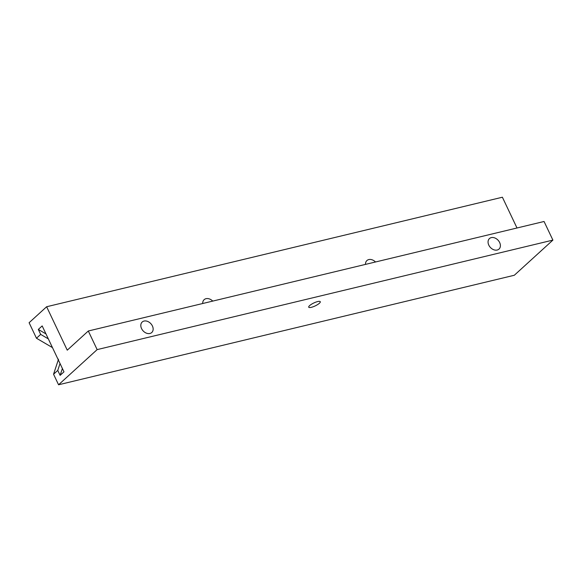 <?xml version="1.0" encoding="UTF-8"?>
<svg xmlns="http://www.w3.org/2000/svg" width="582" height="582" viewBox="0 0 582 582"><rect width="100%" height="100%" fill="white"/><g stroke="black" fill="none" stroke-linecap="round" stroke-linejoin="round"><path stroke-width="0.87" d="M52.475 347.607L36.47 338.237L40.675 334.403L48.328 338.884M152.404 325.964A7.1 5.282 -132.3 0 1 151.764 332.518A7.1 5.282 -132.3 0 1 143.077 330.831A7.1 5.282 -132.3 0 1 142.197 322.021A7.1 5.282 -132.3 0 1 152.404 325.964M499.647 242.527A7.1 5.282 -132.3 0 1 499.007 249.081A7.1 5.282 -132.3 0 1 490.32 247.386A7.1 5.282 -132.3 0 1 489.44 238.584A7.1 5.282 -132.3 0 1 499.647 242.527M97.143 349.615L552.9 240.104L544.061 221.487L88.304 330.998L97.143 349.615L58.564 384.775L53.559 374.226L58.513 359.21M552.9 240.104L514.321 275.257L58.564 384.775M36.47 338.237L29.1 322.719L46.633 306.743L502.39 197.225L516.998 227.991M46.633 306.743L67.257 350.175L88.304 330.998M40.675 334.403L38.317 329.434L42.173 325.92L63.976 371.84L60.121 375.354L57.764 370.392L53.559 374.226M202.718 303.506A7.275 5.413 -132.3 0 1 204.137 299.672A7.275 5.413 -132.3 0 1 212.75 301.098M365.489 264.395A7.275 5.413 -132.3 0 1 366.907 260.554A7.275 5.413 -132.3 0 1 375.521 261.987M60.033 363.524L57.764 370.392M60.121 375.354L62.39 368.486M45.971 333.915L38.317 329.434M317.656 301.571A6.387 1.615 -25.4 0 1 320.275 301.709A6.387 1.615 -25.4 0 1 315.197 305.906A6.387 1.615 -25.4 0 1 308.729 307.187A6.387 1.615 -25.4 0 1 311.421 304.284A6.387 1.615 -25.4 0 1 317.656 301.571"/></g></svg>
